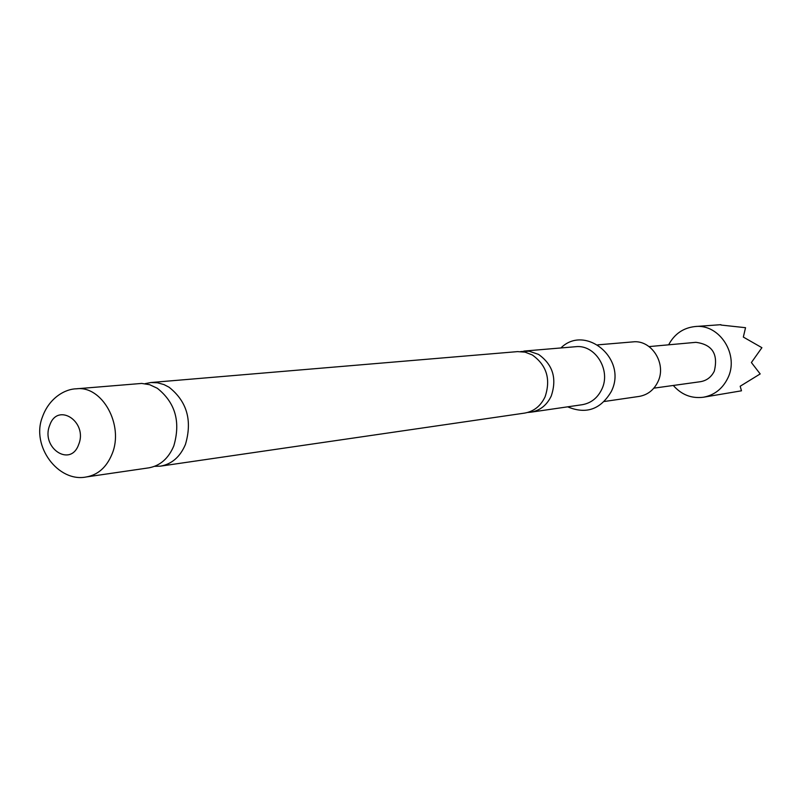 <?xml version="1.0" encoding="UTF-8"?>
<svg xmlns="http://www.w3.org/2000/svg" width="802" height="802" viewBox="0 0 802 802"><rect width="100%" height="100%" fill="white"/><g stroke="black" fill="none" stroke-linecap="round" stroke-linejoin="round"><path stroke-width="1.2" d="M154.545 466.343L160.52 466.142C171.839 464.117 180.149 456.869 185.452 444.408C192.46 420.489 186.986 401.431 169.042 387.206L164.059 384.619L157.523 382.775L150.906 382.524L145.052 383.677M527.716 412.449L530.874 412.188C540.067 410.574 546.864 405.18 551.245 396.018C557.129 378.504 552.879 364.629 538.513 354.384L529.22 351.216L520.719 351.557M668.627 344.82C674.492 333.893 683.344 327.807 695.174 326.534C719.745 323.627 739.705 355.236 727.635 378.474C722.351 388.96 714.241 395.216 703.304 397.251C691.494 398.694 681.489 394.764 673.299 385.461M703.304 397.251L741.479 390.805L740.176 386.243L760.186 373.933L751.394 362.534L761.9 347.687L743.334 337.071L745.539 327.697L720.948 325.031M157.282 388.248C175.327 402.604 180.831 421.832 173.793 445.942C168.47 458.513 160.119 465.822 148.741 467.857L86.355 476.949C98.024 474.854 106.576 467.245 112.009 454.122C124.32 425.23 102.105 385.171 76.23 388.82L141.713 383.426L149.673 384.699L157.282 388.248M150.906 382.524L517.541 351.617L525.069 352.138L532.257 354.935C546.693 365.251 550.964 379.216 545.069 396.84C540.658 406.063 533.841 411.476 524.608 413.1L160.52 466.142M597.811 344.85L632.838 341.893C651.585 339.436 666.993 363.928 657.841 381.922C653.79 390.113 647.545 394.945 639.104 396.429L604.317 401.491M523.856 351.086L575.495 346.725C595.134 344.138 611.345 370.213 601.771 389.341C597.54 398.043 591.004 403.165 582.162 404.719L530.874 412.188M649.079 346.594L695.885 342.334C712.296 344.479 718.432 354.093 714.291 371.176C711.294 377.14 706.662 380.649 700.417 381.702L653.851 388.158M49.734 425.271C57.533 401.782 88.08 421.792 78.666 444.508C70.566 467.977 40.451 447.646 49.734 425.271M720.918 324.68L695.174 326.534M76.23 388.82C65.644 388.93 49.313 397.461 42.406 417.05C30.837 445.962 58.235 482.784 86.355 476.949M611.495 391.095C627.595 358.544 585.059 323.858 560.909 347.958M611.365 391.386C600.748 409.441 586.182 414.584 567.676 406.835"/></g></svg>
